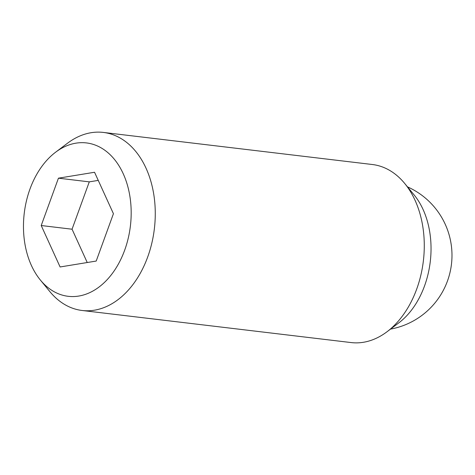 <?xml version="1.0" encoding="UTF-8"?>
<svg xmlns="http://www.w3.org/2000/svg" width="475" height="475" viewBox="0 0 475 475"><rect width="100%" height="100%" fill="white"/><g stroke="black" fill="none" stroke-linecap="round" stroke-linejoin="round"><path stroke-width="0.71" d="M40.316 279.971L49.786 291.519A89.656 62.053 -83.2 0 0 82.127 310.484A89.656 62.053 -83.2 0 0 125.436 293.188A89.656 62.053 -83.2 0 0 154.149 196.941A89.656 62.053 -83.2 0 0 103.366 132.43A89.656 62.053 -83.2 0 0 67.474 143.254L55.551 152.249A77.235 53.455 -83.2 0 0 49.163 157.825A77.235 53.455 -83.2 0 0 40.316 279.971A77.235 53.455 -83.2 0 0 105.486 281.408A77.235 53.455 -83.2 0 0 125.02 178A77.235 53.455 -83.2 0 0 55.551 152.249M82.127 310.484L351.138 342.57A89.656 62.053 -83.2 0 0 387.03 331.746A89.656 62.053 -83.2 0 0 394.446 325.274A89.656 62.053 -83.2 0 0 404.718 183.481A89.656 62.053 -83.2 0 0 372.376 164.516L103.366 132.43M387.03 331.746L398.952 322.751A77.235 53.455 -83.2 0 0 405.341 317.175A77.235 53.455 -83.2 0 0 414.188 195.029L404.718 183.481M98.248 180.393L89.282 181.86L72.058 229.211L87.24 262.521M58.443 178.178L94.549 172.265L113.43 213.703L96.205 261.054L60.099 266.968L41.218 225.53L58.443 178.178L89.282 181.86M41.218 225.53L72.058 229.211M390.533 329.11A74.973 74.973 0 0 0 407.497 186.871"/></g></svg>

